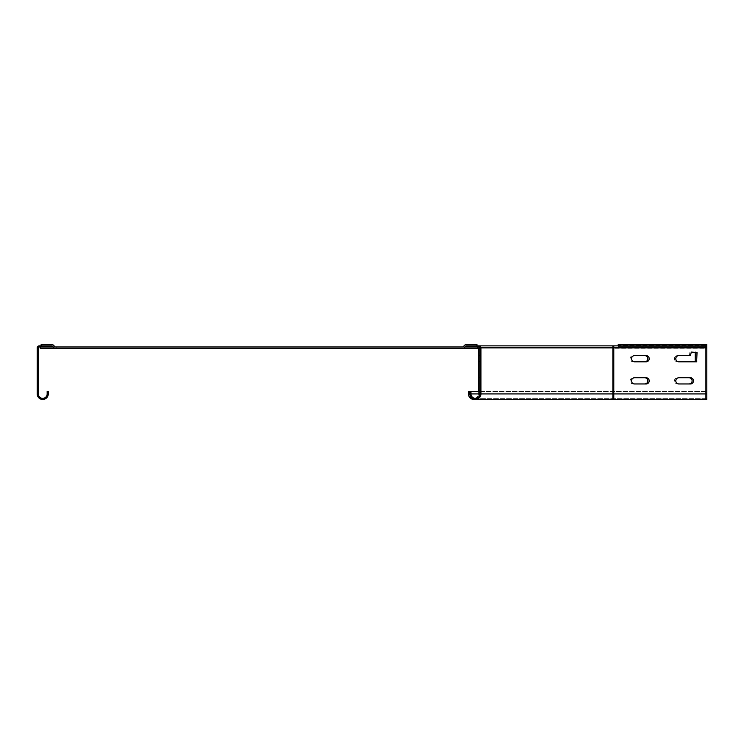 <?xml version="1.0" encoding="UTF-8"?>
<svg xmlns="http://www.w3.org/2000/svg" width="744" height="744" viewBox="0 0 744 744"><rect width="100%" height="100%" fill="white"/><g stroke="black" fill="none" stroke-linecap="round" stroke-linejoin="round"><path stroke-width="0.56" stroke-dasharray="3.72 2.79" d="M479.824 348.304L462.526 348.304A2.213 2.213 0 0 0 464.089 347.662L465.623 346.127A0.883 0.883 0 0 1 466.246 345.867L476.96 345.867L476.96 344.537L466.246 344.537L476.96 344.537L476.96 345.867L466.246 345.867L476.96 345.867L476.96 344.537L466.246 344.537A2.213 2.213 0 0 0 464.684 345.188A2.213 2.213 0 0 1 466.246 344.537A2.213 2.213 0 0 0 464.684 345.188L463.149 346.713A0.883 0.883 0 0 1 462.526 346.974L53.326 346.974L54.005 347.662L52.48 346.127A0.883 0.883 0 0 0 51.848 345.867L41.143 345.867L41.143 344.537L51.848 344.537A2.213 2.213 0 0 1 53.419 345.188L54.944 346.713A0.883 0.883 0 0 0 55.568 346.974L39.19 346.974A0.883 0.883 0 0 0 38.307 347.867L38.307 393.92A4.427 4.427 0 0 0 42.734 398.347A4.427 4.427 0 0 0 47.16 393.92L47.16 391.483L48.276 391.483L48.276 393.92A5.534 5.534 0 0 1 42.734 399.463A5.534 5.534 0 0 1 37.2 393.92L37.2 347.867A1.99 1.99 0 0 1 39.19 345.867L50.49 345.867L50.49 346.974M706.8 399.463L706.8 345.867L618.227 345.867L618.227 344.537L706.8 344.537L618.227 344.537L706.8 344.537L706.8 346.974L618.32 346.974L618.329 348.304L618.301 346.127L706.8 346.127L618.227 345.867L706.8 345.867L706.8 348.304L613.902 348.304L706.8 348.304L706.8 344.537L706.8 346.974L467.641 346.974L467.641 345.867L476.96 345.867L466.246 345.867L466.246 346.974L705.396 346.974L612.396 346.974L612.396 345.867L612.396 347.867L705.396 347.867L705.396 345.867L705.396 399.463L705.396 347.867L612.396 347.867L612.396 393.92L469.864 393.92A5.534 5.534 0 0 0 475.397 399.463A5.534 5.534 0 0 0 480.931 393.92L480.931 347.867A1.99 1.99 0 0 0 478.941 345.867L466.246 345.867A0.883 0.883 0 0 0 465.623 346.127L464.089 347.662A2.213 2.213 0 0 1 462.526 348.304L461.885 348.304L461.885 346.974L462.526 346.974A0.883 0.883 0 0 0 463.149 346.713L464.684 345.188M55.568 346.974A0.883 0.883 0 0 1 54.944 346.713L53.419 345.188A2.213 2.213 0 0 0 51.848 344.537L41.143 344.537L41.143 345.867L51.848 345.867A0.883 0.883 0 0 1 52.48 346.127L54.005 347.662A2.213 2.213 0 0 0 55.568 348.304A2.213 2.213 0 0 1 54.005 347.662A2.213 2.213 0 0 0 55.568 348.304L40.269 348.304L40.269 346.974M465.623 346.127L464.089 347.662A2.213 2.213 0 0 1 462.526 348.304L55.568 348.304L56.209 348.304L56.209 346.974L56.209 348.304M464.768 346.974L462.526 346.974M618.227 345.867L618.32 348.304L618.329 346.974L461.885 346.974L461.885 348.304M613.902 348.304L613.902 346.974L613.902 348.304M467.641 346.974L706.8 346.974L613.791 346.974L613.791 348.304L613.791 346.974L478.941 346.974A0.883 0.883 0 0 1 479.824 347.867A0.883 0.883 0 0 0 478.941 346.974M618.32 346.974L618.32 347.662L706.8 347.662L618.32 347.662L618.301 345.188L618.32 346.974M618.292 344.537L618.292 345.867L618.292 344.537M54.944 346.713L53.419 345.188A2.213 2.213 0 0 0 51.848 344.537M41.143 344.537L41.143 345.867L51.848 345.867M477.834 348.304L477.834 346.974M644.723 383.96L633.209 383.96L644.723 383.96A3.097 3.097 0 0 0 647.829 380.854A3.097 3.097 0 0 0 644.723 377.757L633.209 377.757A3.097 3.097 0 0 0 630.112 380.854A3.097 3.097 0 0 0 633.209 383.96A3.097 3.097 0 0 1 630.112 380.854A3.097 3.097 0 0 1 633.209 377.757L644.723 377.757M677.496 355.613A3.097 3.097 0 0 0 674.399 358.71A3.097 3.097 0 0 0 677.496 361.817A3.097 3.097 0 0 1 674.399 358.71A3.097 3.097 0 0 1 677.496 355.613L689.456 355.167L677.496 355.613M689.456 355.167L689.902 352.07L689.456 355.167M695.212 352.07L689.902 352.07L695.659 352.517L695.212 361.817L677.496 361.817L695.212 361.817M689.009 383.96L677.496 383.96L689.009 383.96A3.097 3.097 0 0 0 692.115 380.854A3.097 3.097 0 0 0 689.009 377.757L677.496 377.757A3.097 3.097 0 0 0 674.399 380.854A3.097 3.097 0 0 0 677.496 383.96A3.097 3.097 0 0 1 674.399 380.854A3.097 3.097 0 0 1 677.496 377.757L689.009 377.757M644.723 361.817L633.209 361.817L644.723 361.817A3.097 3.097 0 0 0 647.829 358.71A3.097 3.097 0 0 0 644.723 355.613L633.209 355.613A3.097 3.097 0 0 0 630.112 358.71A3.097 3.097 0 0 0 633.209 361.817A3.097 3.097 0 0 1 630.112 358.71A3.097 3.097 0 0 1 633.209 355.613L644.723 355.613M478.42 391.483L478.42 393.92A4.427 4.427 0 0 1 473.993 398.347A4.427 4.427 0 0 1 469.566 393.92A4.427 4.427 0 0 0 473.993 398.347A4.427 4.427 0 0 0 478.42 393.92L478.42 347.867A0.883 0.883 0 0 0 477.536 346.974A0.883 0.883 0 0 1 478.42 347.867L612.396 347.867L479.536 347.867L479.536 393.92A5.534 5.534 0 0 1 473.993 399.463A5.534 5.534 0 0 0 479.536 393.92L479.536 347.867A1.99 1.99 0 0 0 477.536 345.867A1.99 1.99 0 0 1 479.536 347.867A1.99 1.99 0 0 0 477.536 345.867M479.536 355.613L479.536 361.817L479.536 355.613L478.42 355.613L478.42 361.817L478.42 352.07L479.536 352.07L478.42 352.517L478.42 355.613L479.536 355.613M479.536 377.757L479.536 383.96L479.536 377.757L478.42 377.757L478.42 383.96L478.42 377.757L478.42 383.96L478.42 377.757L479.536 377.757M479.536 383.96L479.536 380.854L479.536 383.96L478.42 383.96L479.536 383.96M479.824 391.483L706.8 391.483L469.566 391.483L469.566 393.92L469.566 391.483L468.46 391.483L468.46 393.92A5.534 5.534 0 0 0 473.993 399.463A5.534 5.534 0 0 0 479.536 393.92L478.42 393.92M469.566 393.92L612.396 393.92L612.396 398.347L612.396 346.974L466.246 346.974M478.42 361.817L479.536 361.817L478.42 361.817M479.536 352.07L478.42 352.07L479.536 352.07M480.931 383.96L480.931 377.757L480.931 383.96L480.931 377.757L480.931 383.96L479.824 383.96L479.824 377.757L479.824 383.96L479.824 377.757L479.824 383.96L480.931 383.96M480.931 355.613L480.931 361.817L480.931 352.07L479.824 352.517L479.824 361.817L479.824 352.07L480.931 352.517L480.931 361.817L480.931 355.613L479.824 355.613L479.824 361.817L479.824 355.613L480.931 355.613M706.8 345.867L613.791 345.867L613.791 347.867L479.824 347.867L479.824 393.92L706.8 393.92L613.791 393.92L613.791 398.347L613.791 393.92L479.824 393.92A4.427 4.427 0 0 1 475.397 398.347A4.427 4.427 0 0 0 479.824 393.92M646.127 361.817A3.097 3.097 0 0 0 649.224 358.71A3.097 3.097 0 0 0 646.127 355.613L634.613 355.613A3.097 3.097 0 0 0 631.507 358.71A3.097 3.097 0 0 0 634.613 361.817L646.127 361.817M646.127 383.96A3.097 3.097 0 0 0 649.224 380.854A3.097 3.097 0 0 0 646.127 377.757L634.613 377.757A3.097 3.097 0 0 0 631.507 380.854A3.097 3.097 0 0 0 634.613 383.96L646.127 383.96M690.413 383.96A3.097 3.097 0 0 0 693.51 380.854A3.097 3.097 0 0 0 690.413 377.757L678.9 377.757A3.097 3.097 0 0 0 675.794 380.854A3.097 3.097 0 0 0 678.9 383.96L690.413 383.96M678.9 355.613A3.097 3.097 0 0 0 675.794 358.71A3.097 3.097 0 0 0 678.9 361.817L697.054 361.37L696.616 352.07L691.297 352.07L690.413 355.613L678.9 355.613M470.971 393.92A4.427 4.427 0 0 0 475.397 398.347A4.427 4.427 0 0 1 470.971 393.92L470.971 391.483M706.8 347.867L613.791 347.867L613.791 393.92L469.864 393.92L469.864 391.483M480.931 377.757L479.824 377.757L480.931 377.757M479.824 361.817L480.931 361.817L479.824 361.817M479.824 352.07L480.931 352.07L479.824 352.07M37.2 377.757L37.2 383.96L37.2 377.757L37.2 383.96L37.2 377.757L38.307 377.757L38.307 383.96L38.307 377.757L38.307 383.96L38.307 377.757L38.307 383.96L37.2 383.96L37.2 377.757L38.307 377.757L38.307 383.96L37.2 383.96L37.2 377.757L38.307 377.757L38.307 383.96L37.2 383.96L37.2 377.757L38.307 377.757L38.307 383.96L37.2 383.96L37.2 377.757L38.307 377.757L37.2 377.757M37.2 355.613L37.2 361.817L37.2 355.167L37.2 361.817L37.2 355.613L38.307 355.613L38.307 352.517L38.307 361.817L38.307 355.613L38.307 361.817L37.2 361.37L38.307 361.37L38.307 352.07L37.2 352.517L37.2 361.37L37.2 352.07L38.307 352.517L37.2 352.517L38.307 352.517L38.307 361.817L38.307 355.613L38.307 361.817L37.2 361.817L37.2 355.613L38.307 355.613L38.307 361.817L37.2 361.817L37.2 355.613L38.307 355.613L37.2 355.613M37.2 355.167L37.2 352.517L37.2 355.167L38.307 355.167L37.2 355.167M37.2 383.96L38.307 383.96L37.2 383.96M37.2 361.817L38.307 361.817L37.2 361.817M38.307 352.07L37.2 352.07L38.307 352.07M618.301 346.127L618.301 345.188L706.8 345.188L618.301 345.188L618.301 346.127M706.8 346.713L618.32 346.713L706.8 346.713M612.396 393.92L705.396 393.92L612.396 393.92L612.396 391.483L612.396 399.463L612.396 393.92M479.536 361.37L478.42 361.37M478.42 355.167L479.536 355.167M613.791 399.463L613.791 391.483L613.791 393.92L706.8 393.92M479.824 361.37L480.931 361.37M480.931 355.167L479.824 355.167M473.993 398.347L705.396 398.347M612.396 399.463L705.396 399.463M706.8 398.347L475.397 398.347"/><path stroke-width="1.12" d="M462.526 346.974A0.883 0.883 0 0 0 463.149 346.713A0.883 0.883 0 0 1 462.526 346.974L55.568 346.974A0.883 0.883 0 0 1 54.944 346.713L53.419 345.188A2.213 2.213 0 0 0 51.848 344.537L41.143 344.537L51.848 344.537M463.149 346.713L464.684 345.188L463.149 346.713M465.623 346.127A0.883 0.883 0 0 1 466.246 345.867A0.883 0.883 0 0 0 465.623 346.127L464.089 347.662A2.213 2.213 0 0 1 462.526 348.304L55.568 348.304A2.213 2.213 0 0 1 54.005 347.662L52.48 346.127A0.883 0.883 0 0 0 51.848 345.867L41.143 345.867L41.143 344.537M618.227 345.867L618.227 344.537L706.8 344.537L706.8 345.867L467.641 345.867L467.641 346.974L464.768 346.974M51.848 345.867A0.883 0.883 0 0 1 52.48 346.127L53.326 346.974L50.49 346.974L50.49 345.867L39.19 345.867A1.99 1.99 0 0 0 37.2 347.867L37.2 393.92A5.534 5.534 0 0 0 42.734 399.463A5.534 5.534 0 0 0 48.276 393.92L48.276 391.483L47.16 391.483L47.16 393.92A4.427 4.427 0 0 1 42.734 398.347A4.427 4.427 0 0 1 38.307 393.92L38.307 347.867A0.883 0.883 0 0 1 39.19 346.974L50.49 346.974M56.209 348.304L40.269 348.304L40.269 346.974M479.824 348.304L461.885 348.304M54.944 346.713A0.883 0.883 0 0 0 55.568 346.974M464.684 345.188A2.213 2.213 0 0 1 466.246 344.537L476.96 344.537L476.96 345.867L466.246 345.867L466.246 346.974M477.834 348.304L477.834 346.974M478.42 348.304L478.42 391.483M644.723 377.757A3.097 3.097 0 0 1 647.829 380.854A3.097 3.097 0 0 1 644.723 383.96M695.212 352.07L695.212 361.817M689.009 377.757A3.097 3.097 0 0 1 692.115 380.854A3.097 3.097 0 0 1 689.009 383.96M644.723 355.613A3.097 3.097 0 0 1 647.829 358.71A3.097 3.097 0 0 1 644.723 361.817M469.864 393.92L468.46 393.92L468.46 391.483L469.864 391.483L469.864 393.92A5.534 5.534 0 0 0 475.397 399.463A5.534 5.534 0 0 0 480.931 393.92L480.931 347.867A1.99 1.99 0 0 0 478.941 345.867L613.791 345.867L613.791 347.867L706.8 347.867L706.8 399.463L613.791 399.463L613.791 347.867L480.931 347.867M468.46 393.92A5.534 5.534 0 0 0 473.993 399.463A5.534 5.534 0 0 1 468.46 393.92M646.127 355.613A3.097 3.097 0 0 1 649.224 358.71A3.097 3.097 0 0 1 646.127 361.817L634.613 361.817A3.097 3.097 0 0 1 631.507 358.71A3.097 3.097 0 0 1 634.613 355.613L646.127 355.613M646.127 377.757A3.097 3.097 0 0 1 649.224 380.854A3.097 3.097 0 0 1 646.127 383.96L634.613 383.96A3.097 3.097 0 0 1 631.507 380.854A3.097 3.097 0 0 1 634.613 377.757L646.127 377.757M690.413 377.757A3.097 3.097 0 0 1 693.51 380.854A3.097 3.097 0 0 1 690.413 383.96L678.9 383.96A3.097 3.097 0 0 1 675.794 380.854A3.097 3.097 0 0 1 678.9 377.757L690.413 377.757M675.794 358.71A3.097 3.097 0 0 1 678.9 355.613L690.413 355.613L691.297 352.07L697.054 352.517L696.616 361.817L678.9 361.817A3.097 3.097 0 0 1 675.794 358.71M706.8 345.867L706.8 347.867M467.641 346.974L478.941 346.974A0.883 0.883 0 0 1 479.824 347.867L479.824 393.92A4.427 4.427 0 0 1 475.397 398.347A4.427 4.427 0 0 1 470.971 393.92L470.971 391.483L469.864 391.483M470.971 391.483L479.824 391.483M706.8 393.92L480.931 393.92M479.824 393.92L470.971 393.92M612.396 399.463L473.993 399.463M613.791 399.463L475.397 399.463"/></g></svg>
